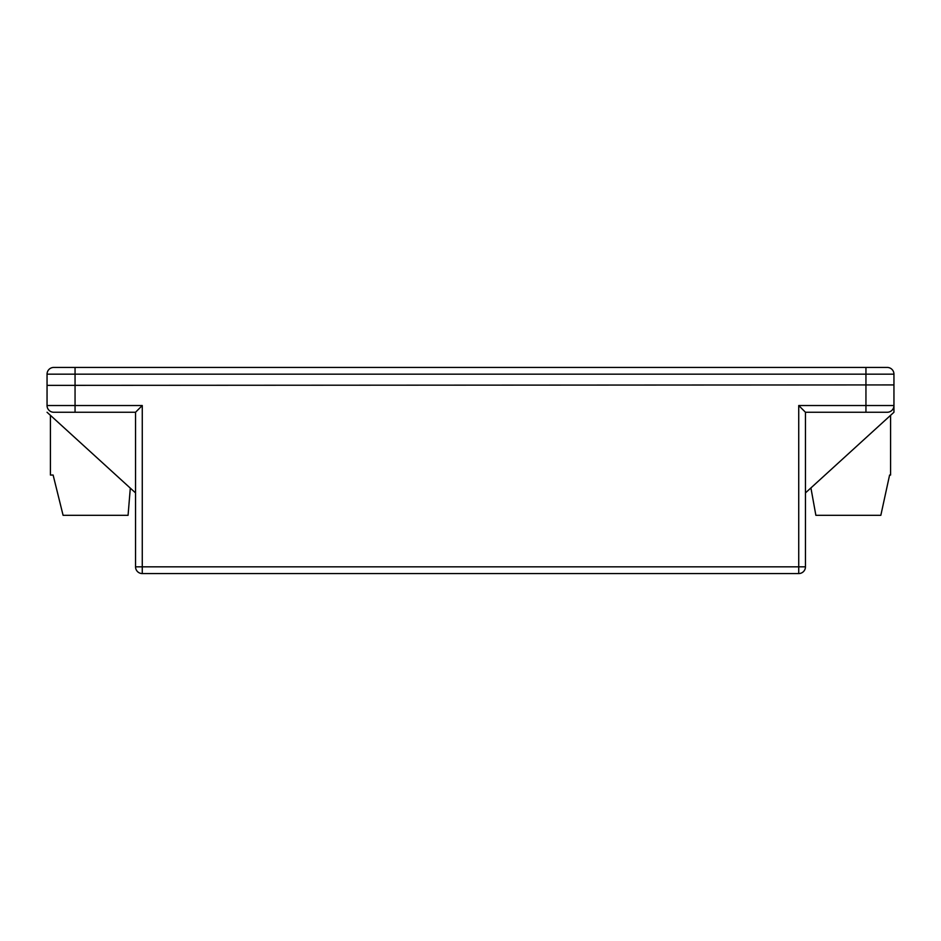 <?xml version="1.0" encoding="UTF-8"?>
<svg xmlns="http://www.w3.org/2000/svg" width="941" height="941" viewBox="0 0 941 941"><rect width="100%" height="100%" fill="white"/><g stroke="black" fill="none" stroke-linecap="round" stroke-linejoin="round"><path stroke-width="1.41" d="M893.95 384.916L47.05 385.363L893.95 384.916L893.95 374.165L47.05 374.165A6.716 6.716 0 0 1 53.766 367.437L887.234 367.437A6.716 6.716 0 0 1 893.95 374.165M47.05 384.916L47.05 374.165M893.95 405.524A6.716 6.716 0 0 1 887.234 412.252L805.449 412.252L798.733 405.524L893.95 405.524L893.95 412.252L893.95 385.363M805.449 412.252L805.449 566.835A6.716 6.716 0 0 1 798.733 573.563L142.267 573.563A6.716 6.716 0 0 1 135.551 566.835L135.551 412.252L53.766 412.252A6.716 6.716 0 0 1 47.05 405.524L47.05 385.363M47.05 412.252L135.551 492.908M805.449 492.908L893.95 412.252M887.234 412.252L865.943 412.252L865.943 385.363M53.766 412.252A6.716 6.716 0 0 1 47.05 405.524L142.267 405.524L135.551 412.252M50.414 415.31L50.414 475.04L53.119 475.04L63.094 515.315L128.07 515.315L130.305 488.12M810.919 487.92L815.871 515.315L880.835 515.315L889.598 475.04L890.586 475.04L890.586 415.31M865.943 384.916L865.943 367.437M75.057 384.916L75.057 367.437M75.057 412.252L75.057 385.363M142.267 405.524L142.267 566.835L798.733 566.835L798.733 405.524M805.449 566.835L798.733 566.835L798.733 573.563A6.716 6.716 0 0 0 805.449 566.835M142.267 573.563L142.267 566.835L135.551 566.835"/></g></svg>
